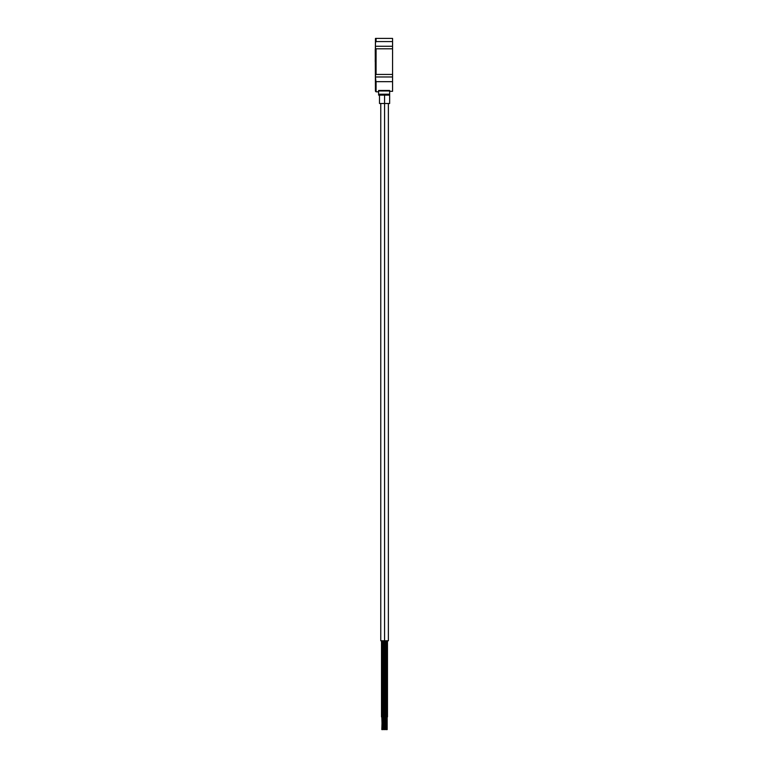 <?xml version="1.0" encoding="UTF-8"?>
<svg xmlns="http://www.w3.org/2000/svg" width="768" height="768" viewBox="0 0 768 768"><rect width="100%" height="100%" fill="white"/><g stroke="black" fill="none" stroke-linecap="round" stroke-linejoin="round"><path stroke-width="1.15" d="M384.566 103.498L384.566 640.771L388.378 640.771L384.566 640.771L384.95 729.6L384.192 729.6L384.566 640.771L380.765 640.771L384.566 640.771L384.566 103.498L389.645 103.498L384.566 103.498L384.566 95.126L384.566 103.498L379.498 103.498L384.566 103.498M382.205 640.771L382.205 729.6L383.328 729.6L381.821 729.6L382.205 716.909L383.645 716.909L382.944 716.909L382.944 729.6L382.944 640.771L382.944 716.909L382.205 716.909L382.205 640.771L382.243 716.909L381.504 716.909L382.454 716.909M386.525 716.909L386.525 729.6L386.774 716.909L385.45 716.909L386.15 716.909L386.15 729.6L386.15 640.771L386.15 716.909L387.475 716.909L386.774 716.909L387.158 729.6L386.496 729.6M375.907 38.4L376.07 41.578L376.07 38.4L392.563 38.4L392.563 41.578L392.563 38.4L375.466 38.4L375.245 61.622L375.437 49.248L375.437 61.622L376.07 61.622L376.07 48.806L375.245 49.248L375.437 91.018M375.629 58.954L375.629 48.806M392.582 52.33L392.582 53.165M392.582 76.848L392.582 73.997L392.563 76.848M389.645 91.315L392.563 91.315L392.563 81.667L392.563 91.315L389.645 91.315M375.773 38.4L375.437 42.547L376.07 41.578L392.563 41.578L392.563 46.272L375.437 46.272L375.475 42.192L376.07 41.578L392.563 41.578L392.563 81.667L375.946 81.648L375.437 76.973L392.563 76.973L392.563 81.667L376.07 81.667L376.07 91.824L376.07 81.667L375.437 80.698L375.437 91.19L376.07 91.824L378.605 91.824M375.437 48.806L376.07 48.806L376.07 74.438L392.563 74.438L392.563 48.806L376.07 48.806L392.563 48.806L392.563 46.272L375.437 46.272L375.437 48.806M375.437 74.438L392.563 74.438L392.563 76.973L375.437 76.973L375.437 61.622L376.07 61.622L375.706 74.438M375.629 74.438L375.629 72.413M375.629 69.869L375.629 64.291M375.629 75.082L375.629 73.699M375.629 49.546L375.629 48.163M389.645 90.499L378.605 90.499L389.645 90.979L389.645 90.47L378.605 90.47L378.605 94.214L389.645 94.214L389.645 90.979L378.605 90.979L378.605 95.126L389.645 95.126L389.645 94.214L378.605 94.214L378.605 95.126L389.645 95.126L389.645 90.48M382.589 729.6L382.56 716.909M382.205 729.6L381.821 716.909M383.875 716.909L384.566 716.909L383.875 716.909L383.875 640.771M386.842 640.771L386.794 716.909M388.378 103.498L388.378 640.771M385.267 640.771L385.267 716.909M387.475 640.771L387.475 716.909M383.645 640.771L383.645 716.909M387.158 716.909L387.158 729.6M383.328 716.909L383.328 729.6M384.95 716.909L384.95 729.6M389.645 95.126L389.645 103.498M379.498 95.126L379.498 103.498M384.192 716.909L384.192 729.6M385.766 716.909L385.766 729.6M385.45 640.771L385.45 716.909M381.504 640.771L381.504 716.909M380.765 103.498L380.765 640.771"/></g></svg>
